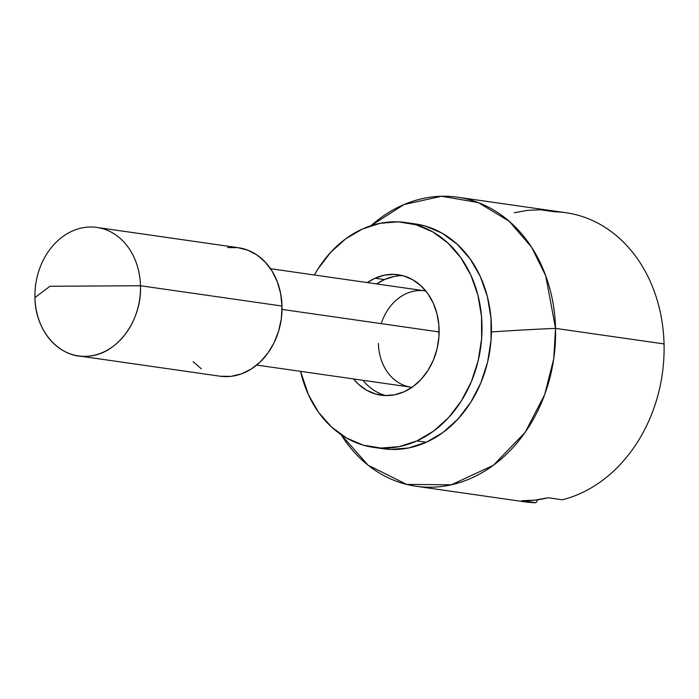 <?xml version="1.0" encoding="UTF-8"?>
<svg xmlns="http://www.w3.org/2000/svg" width="699" height="699" viewBox="0 0 699 699"><rect width="100%" height="100%" fill="white"/><g stroke="black" fill="none" stroke-linecap="round" stroke-linejoin="round"><path stroke-width="1.05" d="M514.228 212.741L527.396 210.364L540.607 209.779L554.761 211.806A146.004 118.14 98.2 0 1 664.05 343.934A146.004 118.14 98.2 0 1 562.302 499.785A146.004 118.14 -81.8 0 0 664.05 343.934A146.004 118.14 -81.8 0 0 566.059 212.749L457.548 197.197A146.004 118.14 98.2 0 1 555.539 328.381L664.05 343.934L555.539 328.381L545.744 275.817L531.607 247.236L509.117 221.19L478.265 202.57L441.567 196.253L403.996 204.554L370.951 225.707A146.004 118.14 98.2 0 1 457.548 197.197M381.235 323.637A48.668 39.38 98.2 0 1 425.813 290.994A48.668 39.38 -81.8 0 0 424.87 290.836L270.53 268.713M491.441 331.955A324.458 39.24 -1.5 0 1 555.539 328.381A324.458 39.24 178.5 0 0 491.441 331.955M282.02 309.412L439.138 331.938L282.02 309.412M78.498 355.905A64.893 52.504 98.2 0 1 34.95 297.599C35.125 332.095 61.224 360.125 89.393 356.071C117.607 353.79 142.098 320.072 140.464 285.742L49.961 286.267L34.95 297.599L49.961 286.267L140.464 285.742A64.893 52.504 98.2 0 1 78.498 355.905L220.036 376.202A64.893 52.504 -81.8 0 0 282.003 306.031A64.893 52.504 -81.8 0 0 238.455 247.726L96.916 227.437A64.893 52.504 98.2 0 1 140.464 285.742L282.003 306.031L140.464 285.742A64.893 52.504 -81.8 0 0 86.021 227.28A64.893 52.504 -81.8 0 0 34.95 297.599A64.893 52.504 98.2 0 1 96.916 227.437M535.923 502.747L537.723 499.785L535.923 502.747L521.769 500.72A146.004 118.14 -81.8 0 0 548.147 497.749L562.302 499.785L548.147 497.749L534.98 500.135L521.769 500.72L535.923 502.747A146.004 118.14 -81.8 0 1 524.626 501.803L416.115 486.251A146.004 118.14 98.2 0 1 341.016 434.56L368.102 465.202L406.635 484.398L451.362 484.8L493.363 465.307L525.229 432.244L544.713 394.559L553.713 358.919L555.539 328.381A146.004 118.14 98.2 0 1 416.115 486.251M227.559 247.568L237.887 247.656L247.874 250.207L257.153 255.126L265.358 262.239L272.173 271.256L277.346 281.846L280.657 293.589L282.003 306.031L281.321 318.709L278.63 331.125L274.052 342.807L267.743 353.301L259.958 362.213L250.993 369.186L241.19 373.965L230.932 376.359L220.604 376.272M201.338 368.801L193.134 361.689M256.716 365.07L411.056 387.194A48.668 39.38 -81.8 0 0 411.999 387.316A48.668 39.38 98.2 0 1 378.395 343.462M402.965 275.694A60.839 49.227 -81.8 0 0 384.476 279.565A60.839 49.227 -81.8 0 0 376.761 283.943L384.476 279.565L375.04 278.211L384.476 279.565L393.983 276.498M362.947 380.3A60.839 49.227 -81.8 0 0 385.778 395.573M404.267 391.702A60.839 49.227 98.2 0 1 381.025 395.18A60.839 49.227 98.2 0 1 353.511 378.945L358.465 384.223L366.556 390.173L375.538 393.991L385.062 395.547L394.76 394.778L404.267 391.702L413.214 386.451L421.244 379.216L428.068 370.287L433.415 359.994L437.085 348.749L438.928 336.962L438.876 325.105L436.936 313.624L433.17 302.964L427.744 293.528L420.842 285.69L412.751 279.749L403.769 275.922L394.245 274.366L384.546 275.144L375.04 278.211L367.325 282.588A60.839 49.227 98.2 0 1 375.04 278.211A60.839 49.227 98.2 0 1 398.281 274.742A60.839 49.227 98.2 0 1 439.042 327.578A60.839 49.227 98.2 0 1 404.267 391.702M414.787 223.837L425.438 226.109L442.205 233.248L457.312 244.353L470.191 258.979L480.327 276.586L487.343 296.481L490.969 317.914L491.065 340.055L487.622 362.047L480.781 383.052L470.803 402.257L458.063 418.928L443.061 432.428L426.364 442.231L416.936 440.886L433.625 431.082L448.627 417.583L461.366 400.903L471.344 381.698L478.186 360.693L481.628 338.7L481.532 316.56L477.906 295.135L470.89 275.231L460.755 257.625L447.876 242.999L432.768 231.893L416.001 224.763L398.229 221.854L380.116 223.304L362.37 229.036A113.561 91.892 98.2 0 0 314.375 275.004L317.94 269.01L330.679 252.339L345.682 238.84L362.37 229.036A113.561 91.892 98.2 0 1 405.769 222.544A113.561 91.892 98.2 0 1 481.847 321.182A113.561 91.892 98.2 0 1 416.936 440.886L426.364 442.231A113.561 91.892 -81.8 0 0 491.283 322.527A113.561 91.892 -81.8 0 0 415.206 223.898A113.561 91.892 -81.8 0 0 410.47 223.374M373.537 447.369A113.561 91.892 98.2 0 1 300.57 371.352L308.416 394.682L318.552 412.288L331.431 426.923L346.538 438.02L363.305 445.158L381.077 448.059L399.19 446.617L416.936 440.886A113.561 91.892 98.2 0 1 373.537 447.369L382.973 448.723A113.561 91.892 -81.8 0 0 426.364 442.231L408.627 447.972L390.514 449.413L378.273 447.893M405.769 222.544L415.206 223.898"/></g></svg>
